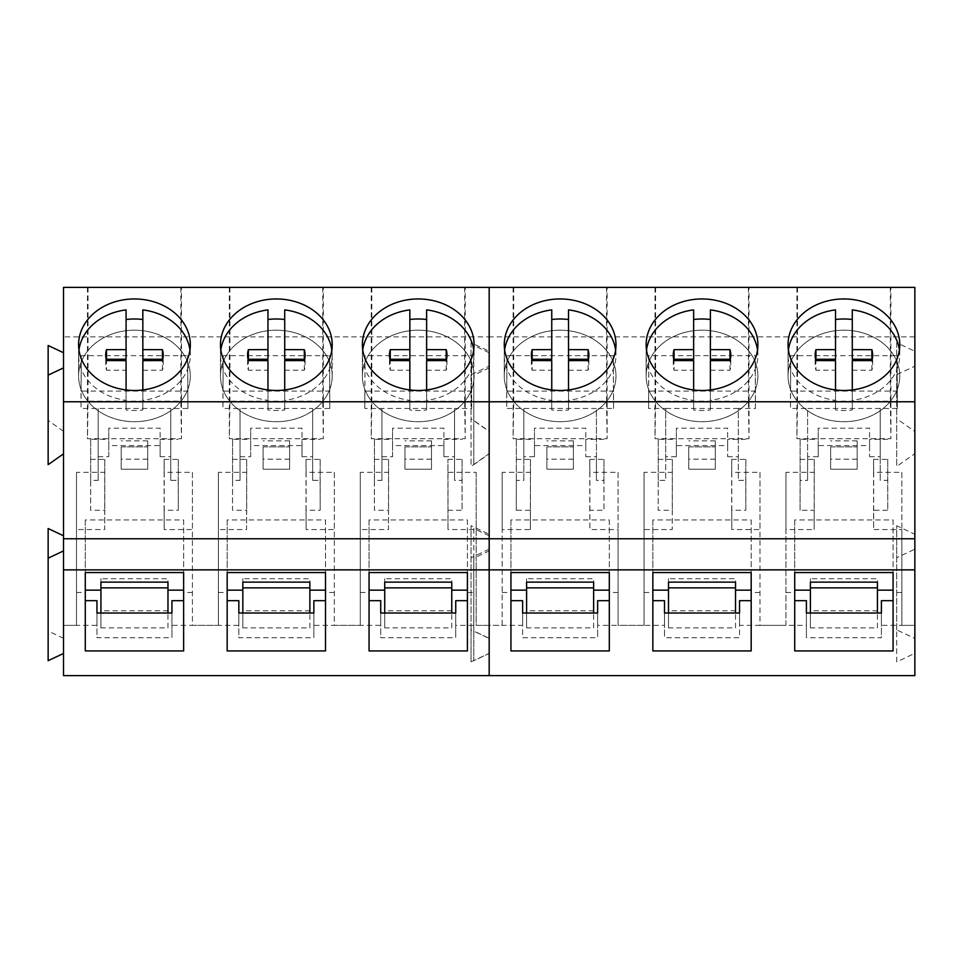 <?xml version="1.0" encoding="UTF-8"?>
<svg xmlns="http://www.w3.org/2000/svg" width="963" height="963" viewBox="0 0 963 963"><rect width="100%" height="100%" fill="white"/><g stroke="black" fill="none" stroke-linecap="round" stroke-linejoin="round"><path stroke-width="0.72" stroke-dasharray="4.82 3.61" d="M121.194 446.892L147.724 446.892L121.194 446.892L121.194 469.234L147.724 469.234L147.724 440.861L147.724 469.234L121.194 469.234L121.194 446.892M147.724 440.861L121.194 440.861M147.724 459.17L121.194 459.17M263.08 446.892L289.61 446.892L263.08 446.892L263.08 469.234L289.61 469.234L289.61 440.861L289.61 469.234L263.08 469.234L263.08 446.892M289.61 440.861L263.08 440.861M289.61 459.17L263.08 459.17M404.966 446.892L431.508 446.892L404.966 446.892L404.966 469.234L431.508 469.234L431.508 440.861L431.508 469.234L404.966 469.234L404.966 446.892M431.508 440.861L404.966 440.861M431.508 459.17L404.966 459.17M546.864 446.892L573.394 446.892L546.864 446.892L546.864 469.234L573.394 469.234L573.394 440.861L573.394 469.234L546.864 469.234L546.864 446.892M573.394 440.861L546.864 440.861M573.394 459.17L546.864 459.17M688.75 446.892L715.28 446.892L688.75 446.892L688.75 469.234L715.28 469.234L715.28 440.861L715.28 469.234L688.75 469.234L688.75 446.892M715.28 440.861L688.75 440.861M715.28 459.17L688.75 459.17M830.636 446.892L857.178 446.892L830.636 446.892L830.636 469.234L857.178 469.234L857.178 440.861L857.178 469.234L830.636 469.234L830.636 446.892M857.178 440.861L830.636 440.861M857.178 459.17L830.636 459.17M183.464 354.023A55.854 45.755 180 0 1 190.301 375.955A55.854 45.755 180 0 1 148.266 420.277A55.854 45.755 180 0 1 85.43 397.888A55.854 45.755 180 0 1 78.593 375.955A55.854 45.755 180 0 1 120.628 331.621A55.854 45.755 180 0 1 183.464 354.023M126.081 389.955L126.081 400.367C108.097 397.779 94.555 390.015 85.43 377.063A55.854 45.755 180 0 1 78.593 355.13A55.854 45.755 180 0 1 78.954 349.918M189.94 350.002A55.854 45.755 180 0 1 190.301 355.13A55.854 45.755 180 0 1 142.837 400.355L142.837 409.973A55.854 45.755 180 0 1 126.081 409.973L126.081 400.367M126.081 309.893L126.081 359.235M142.837 309.893L142.837 359.235M142.837 389.955L142.837 400.355M142.837 360.631L142.837 409.973M142.837 370.237L162.422 370.201A28.758 23.557 0 0 0 163.204 364.736A28.758 23.557 0 0 0 162.603 359.933M106.303 359.933A28.758 23.557 0 0 0 105.701 364.736A28.758 23.557 0 0 0 106.484 370.201L106.484 360.583M126.081 360.631L126.081 370.237L106.484 370.201M126.081 370.237L126.081 409.973M162.422 370.201L162.422 360.583M325.35 354.023A55.854 45.755 180 0 1 332.187 375.955A55.854 45.755 180 0 1 290.152 420.277A55.854 45.755 180 0 1 227.316 397.888A55.854 45.755 180 0 1 220.479 375.955A55.854 45.755 180 0 1 262.514 331.621A55.854 45.755 180 0 1 325.35 354.023M267.967 389.955L267.967 400.367C249.983 397.779 236.441 390.015 227.316 377.063A55.854 45.755 180 0 1 220.479 355.13A55.854 45.755 180 0 1 220.852 349.918M331.838 350.002A55.854 45.755 180 0 1 332.187 355.13A55.854 45.755 180 0 1 284.723 400.355L284.723 409.973A55.854 45.755 180 0 1 267.967 409.973L267.967 400.367M267.967 309.893L267.967 359.235M284.723 309.893L284.723 359.235M284.723 389.955L284.723 400.355M284.723 360.631L284.723 409.973M284.723 370.237L304.32 370.201A28.758 23.557 0 0 0 305.102 364.736A28.758 23.557 0 0 0 304.501 359.933M248.201 359.933A28.758 23.557 0 0 0 247.587 364.736A28.758 23.557 0 0 0 248.37 370.201L248.37 360.583M267.967 360.631L267.967 370.237L248.37 370.201M267.967 370.237L267.967 409.973M304.32 370.201L304.32 360.583M467.236 354.023A55.854 45.755 180 0 1 474.073 375.955A55.854 45.755 180 0 1 432.038 420.277A55.854 45.755 180 0 1 369.214 397.888A55.854 45.755 180 0 1 362.377 375.955A55.854 45.755 180 0 1 404.412 331.621A55.854 45.755 180 0 1 467.236 354.023M409.853 389.955L409.853 400.367A55.854 45.755 180 0 1 369.214 377.063A55.854 45.755 180 0 1 362.377 355.13A55.854 45.755 180 0 1 362.738 349.918M473.724 350.002A55.854 45.755 180 0 1 474.073 355.13A55.854 45.755 180 0 1 426.621 400.355L426.621 409.973A55.854 45.755 180 0 1 409.853 409.973L409.853 400.367M409.853 309.893L409.853 359.235M426.621 309.893L426.621 359.235M426.621 389.955L426.621 400.355M426.621 360.631L426.621 409.973M426.621 370.237L446.206 370.201A28.758 23.557 0 0 0 446.988 364.736A28.758 23.557 0 0 0 446.387 359.933M390.087 359.933A28.758 23.557 0 0 0 389.485 364.736A28.758 23.557 0 0 0 390.268 370.201L390.268 360.583M409.853 360.631L409.853 370.237L390.268 370.201M409.853 370.237L409.853 409.973M446.206 370.201L446.206 360.583M609.134 354.023A55.854 45.755 180 0 1 615.971 375.955A55.854 45.755 180 0 1 573.936 420.277A55.854 45.755 180 0 1 511.1 397.888A55.854 45.755 180 0 1 504.263 375.955A55.854 45.755 180 0 1 546.298 331.621A55.854 45.755 180 0 1 609.134 354.023M551.751 389.955L551.751 400.367A55.854 45.755 180 0 1 511.1 377.063A55.854 45.755 180 0 1 504.263 355.13A55.854 45.755 180 0 1 504.624 349.918M615.61 350.002A55.854 45.755 180 0 1 615.971 355.13A55.854 45.755 180 0 1 568.507 400.355L568.507 409.973A55.854 45.755 180 0 1 551.751 409.973L551.751 400.367M551.751 309.893L551.751 359.235M568.507 309.893L568.507 359.235M568.507 389.955L568.507 400.355M568.507 360.631L568.507 409.973M568.507 370.237L588.092 370.201A28.758 23.557 0 0 0 588.875 364.736A28.758 23.557 0 0 0 588.273 359.933M531.973 359.933A28.758 23.557 0 0 0 531.371 364.736A28.758 23.557 0 0 0 532.154 370.201L532.154 360.583M551.751 360.631L551.751 370.237L532.154 370.201M551.751 370.237L551.751 409.973M588.092 370.201L588.092 360.583M751.02 354.023A55.854 45.755 180 0 1 757.857 375.955A55.854 45.755 180 0 1 715.822 420.277A55.854 45.755 180 0 1 652.986 397.888A55.854 45.755 180 0 1 646.149 375.955A55.854 45.755 180 0 1 688.184 331.621A55.854 45.755 180 0 1 751.02 354.023M693.637 389.955L693.637 400.367A55.854 45.755 180 0 1 652.986 377.063A55.854 45.755 180 0 1 646.149 355.13A55.854 45.755 180 0 1 646.522 349.918M757.508 350.002A55.854 45.755 180 0 1 757.857 355.13A55.854 45.755 180 0 1 710.393 400.355L710.393 409.973A55.854 45.755 180 0 1 693.637 409.973L693.637 400.367M693.637 309.893L693.637 359.235M710.393 309.893L710.393 359.235M710.393 389.955L710.393 400.355M710.393 360.631L710.393 409.973M710.393 370.237L729.99 370.201A28.758 23.557 0 0 0 730.773 364.736A28.758 23.557 0 0 0 730.159 359.933M673.871 359.933A28.758 23.557 0 0 0 673.257 364.736A28.758 23.557 0 0 0 674.04 370.201L674.04 360.583M693.637 360.631L693.637 370.237L674.04 370.201M693.637 370.237L693.637 409.973M729.99 370.201L729.99 360.583M892.906 354.023A55.854 45.755 180 0 1 899.743 375.955A55.854 45.755 180 0 1 857.708 420.277A55.854 45.755 180 0 1 794.884 397.888A55.854 45.755 180 0 1 788.047 375.955A55.854 45.755 180 0 1 830.082 331.621A55.854 45.755 180 0 1 892.906 354.023M835.523 389.955L835.523 400.367A55.854 45.755 180 0 1 794.884 377.063A55.854 45.755 180 0 1 788.047 355.13A55.854 45.755 180 0 1 788.408 349.918M899.394 350.002A55.854 45.755 180 0 1 899.743 355.13A55.854 45.755 180 0 1 852.279 400.355L852.279 409.973A55.854 45.755 180 0 1 835.523 409.973L835.523 400.367M835.523 309.893L835.523 359.235M852.279 309.893L852.279 359.235M852.279 389.955L852.279 400.355M852.279 360.631L852.279 409.973M852.279 370.237L871.876 370.201A28.758 23.557 0 0 0 872.659 364.736A28.758 23.557 0 0 0 872.057 359.933M815.757 359.933A28.758 23.557 0 0 0 815.155 364.736A28.758 23.557 0 0 0 815.938 370.201L815.938 360.583M835.523 360.631L835.523 370.237L815.938 370.201M835.523 370.237L835.523 409.973M871.876 370.201L871.876 360.583M63.51 675.617L63.51 287.383L914.85 287.383L914.85 336.869L489.18 336.869L489.18 287.383L489.18 336.869L63.51 336.869M467.416 600.671L467.416 592.498L476.191 592.498L476.191 472.339L448 472.339L447.903 459.399L448 529.542L476.191 529.542L476.191 625.348L489.18 625.348L489.18 453.645L471.027 466.441L471.027 418.7L489.18 431.496L489.18 336.869L489.18 431.292L473.82 420.47L473.82 464.672L489.18 453.85L489.18 625.348L522.62 625.348L522.62 637.699L597.626 637.699L597.626 625.348L664.506 625.348L664.506 637.699L739.524 637.699L739.524 625.348L806.404 625.348L806.404 637.699L881.41 637.699L881.41 625.348L914.85 625.348L914.85 453.645L896.697 466.441L896.697 418.7L914.85 431.496L914.85 336.869M447.903 510.258L462.084 510.258L461.999 480.356L454.548 480.356L454.548 408.468L364.808 408.468L365.073 355.672L471.401 355.672L471.665 408.468L454.548 408.468L454.548 480.356M381.926 480.356L381.926 408.468L381.926 480.356L374.463 480.356L374.39 510.258L388.571 510.258L388.474 529.542L360.282 529.542L360.282 625.348L380.734 625.348L380.734 637.699L455.74 637.699L455.74 625.348L502.168 625.348L502.168 529.542L530.36 529.542L530.457 510.258L516.288 510.258L516.361 480.356L523.812 480.356L523.812 408.468L506.694 408.468L506.959 355.672L613.287 355.672L613.551 408.468L596.434 408.468L596.434 480.356L603.897 480.356L603.97 510.258L589.789 510.258L589.886 529.542L618.077 529.542L618.077 625.348L644.054 625.348L644.054 529.542L672.246 529.542L672.343 510.258L658.174 510.258L658.247 480.356L665.71 480.356L665.71 408.468L648.593 408.468L648.857 355.672L755.185 355.672L755.437 408.468L738.32 408.468L738.32 480.356L745.783 480.356L745.856 510.258L731.687 510.258L731.784 529.542L759.976 529.542L759.976 625.348L785.952 625.348L785.952 529.542L814.144 529.542L814.241 510.258L800.06 510.258L800.133 480.356L807.596 480.356L807.596 408.468L790.479 408.468L790.743 355.672L897.071 355.672L897.335 408.468L880.218 408.468L880.218 480.356L887.669 480.356L887.754 510.258L873.573 510.258L873.67 529.542L901.862 529.542L901.862 625.348L914.85 625.348L914.85 638.445L914.85 534.309L914.85 549.175L896.697 557.758L896.697 525.726L914.85 534.309M313.854 600.671L313.854 625.348L360.282 625.348L334.305 625.348L334.305 529.542L306.114 529.542L306.017 510.258L320.185 510.258L320.113 480.356L312.662 480.356L312.662 408.468L222.922 408.468L223.187 355.672L329.515 355.672L329.779 408.468L312.662 408.468L312.662 480.356M240.04 480.356L240.04 408.468L240.04 480.356L232.577 480.356L232.504 510.258L246.684 510.258L246.588 529.542L218.384 529.542L218.384 625.348L238.836 625.348L238.836 637.699L313.854 637.699L313.854 625.348M171.956 600.671L171.956 625.348L218.384 625.348L192.419 625.348L192.419 529.542L164.216 529.542L164.119 510.258L178.299 510.258L178.227 480.356L170.764 480.356L170.764 408.468L81.024 408.468L81.289 355.672L187.616 355.672L187.881 408.468L170.764 408.468L170.764 480.356M98.142 480.356L98.142 408.468L98.142 480.356L90.691 480.356L90.618 510.258L104.786 510.258L104.69 529.542L76.498 529.542L76.498 625.348L96.95 625.348L96.95 637.699L171.956 637.699L171.956 625.348M63.51 625.348L76.498 625.348L63.51 625.348M63.51 431.292L48.15 420.47L48.15 464.672M489.18 653.444L489.18 675.617L489.18 653.311L471.027 661.894L471.027 629.862L489.18 638.445L489.18 625.348L489.18 638.313L473.82 631.042L473.82 660.702L489.18 653.444L489.18 535.777L489.18 638.313M63.51 638.313L48.15 631.042L48.15 660.702M48.15 528.518L48.15 631.042M323.339 287.383L229.35 287.383L323.339 287.383L323.339 438.707L322.774 401.186L229.928 401.186L229.35 438.707L323.339 438.707M465.225 287.383L371.249 287.383L465.225 287.383L465.225 438.707L464.66 401.186L371.814 401.186L371.249 438.707L465.225 438.707M181.453 287.383L87.464 287.383L181.453 287.383L181.453 438.707L87.464 438.707L88.03 401.186L180.875 401.186L181.453 438.707M48.15 345.476L48.15 420.47M489.18 366.145L489.18 351.278L471.027 342.696L471.027 374.727L489.18 366.145L489.18 453.645M489.18 351.278L489.18 431.496M489.18 653.311L489.18 638.445M476.191 592.498L476.191 625.348M476.191 472.339L476.191 529.542M448 472.339L448 529.542M447.903 459.399L462.084 459.399L462.084 510.258M462.084 459.399L461.999 480.356M381.926 456.703L392.567 456.703L392.567 445.568L443.907 445.568L443.907 456.703L443.907 439.333L461.999 439.333M443.907 456.703L454.548 456.703M471.665 408.468L471.665 391.098L364.808 391.098L364.808 408.468M471.665 391.098L471.401 355.672M365.073 355.672L364.808 391.098M392.567 456.703L392.567 428.186L443.907 428.186L443.907 439.333M374.463 480.356L374.463 439.333L392.567 439.333M374.463 439.333L374.39 510.258M374.39 459.399L388.571 459.399L388.571 510.258M388.571 459.399L388.474 529.542M360.282 625.348L360.282 472.339L388.474 472.339M360.282 472.339L360.282 529.542M306.017 510.258L306.017 459.399L306.114 472.339L334.305 472.339L334.305 625.348M334.305 472.339L334.305 529.542M306.114 472.339L306.114 529.542M306.017 459.399L320.185 459.399L320.185 510.258M320.185 459.399L320.113 480.356M240.04 456.703L250.681 456.703L250.681 445.568L302.009 445.568L302.009 456.703L302.009 439.333L320.113 439.333M302.009 456.703L312.662 456.703M329.779 408.468L329.779 391.098L222.922 391.098L222.922 408.468M329.779 391.098L329.515 355.672M223.187 355.672L222.922 391.098M250.681 456.703L250.681 428.186L302.009 428.186L302.009 439.333M232.577 480.356L232.577 439.333L250.681 439.333M232.577 439.333L232.504 510.258M232.504 459.399L246.684 459.399L246.684 510.258M246.684 459.399L246.588 529.542M218.384 625.348L218.384 472.339L246.588 472.339M218.384 472.339L218.384 529.542M164.119 510.258L164.119 459.399L164.216 472.339L192.419 472.339L192.419 625.348M192.419 472.339L192.419 529.542M164.216 472.339L164.216 529.542M164.119 459.399L178.299 459.399L178.299 510.258M178.299 459.399L178.227 480.356M98.142 456.703L108.795 456.703L108.795 445.568L160.123 445.568L160.123 456.703L160.123 439.333L178.227 439.333M160.123 456.703L170.764 456.703M187.881 408.468L187.881 391.098L81.024 391.098L81.024 408.468M187.881 391.098L187.616 355.672M81.289 355.672L81.024 391.098M108.795 456.703L108.795 428.186L160.123 428.186L160.123 439.333M90.691 480.356L90.691 439.333L108.795 439.333M90.691 439.333L90.618 510.258M90.618 459.399L104.786 459.399L104.786 510.258M104.786 459.399L104.69 529.542M76.498 625.348L76.498 472.339L104.69 472.339M76.498 472.339L76.498 529.542M471.027 342.696L471.027 418.7M471.027 374.727L471.027 466.441M76.498 592.498L85.286 592.498L85.286 650.94M96.95 600.671L96.95 625.348M96.95 613.022L96.95 637.699M171.956 613.022L171.956 637.699M192.419 592.498L183.632 592.498L183.632 650.94M218.384 592.498L227.172 592.498L227.172 650.94M238.836 600.671L238.836 625.348M238.836 613.022L238.836 637.699M313.854 613.022L313.854 637.699M334.305 592.498L325.518 592.498L325.518 650.94M360.282 592.498L369.058 592.498L369.058 650.94M380.734 600.671L380.734 625.348M380.734 613.022L380.734 637.699M455.74 613.022L455.74 637.699M455.74 600.671L455.74 625.348M471.027 629.862L471.027 525.726L489.18 534.309M471.027 661.894L471.027 525.726M489.18 549.175L471.027 557.758M325.518 519.936L325.518 572.564L325.518 519.936L227.172 519.936L227.172 572.564L227.172 519.936M325.518 592.498L325.518 590.15M227.172 592.498L227.172 590.15M467.416 519.936L467.416 572.564L467.416 519.936L369.058 519.936L369.058 572.564L369.058 519.936M467.416 592.498L467.416 590.15M369.058 592.498L369.058 590.15M183.632 519.936L183.632 572.564L183.632 519.936L85.286 519.936L85.286 572.564L85.286 519.936M183.632 592.498L183.632 590.15M85.286 592.498L85.286 590.15M78.593 355.13L78.593 375.955A55.866 45.755 0 0 0 134.459 421.71A55.866 45.755 0 0 0 190.325 375.955A55.866 45.755 0 0 0 134.459 330.189A55.866 45.755 0 0 0 78.593 375.955L78.593 344.718M190.301 355.13L190.325 344.718M220.479 355.13L220.479 375.955A55.866 45.755 0 0 0 276.345 421.71A55.866 45.755 0 0 0 332.211 375.955A55.866 45.755 0 0 0 276.345 330.189A55.866 45.755 0 0 0 220.479 375.955L220.479 344.718M332.211 375.955L332.211 344.718M362.377 355.13L362.377 375.955A55.866 45.755 0 0 0 418.231 421.71A55.866 45.755 0 0 0 474.097 375.955A55.866 45.755 0 0 0 418.231 330.189A55.866 45.755 0 0 0 362.377 375.955L362.377 344.718M474.073 355.13L474.097 344.718M229.35 287.383L229.35 438.707M229.928 287.383L229.928 401.186M322.774 287.383L322.774 401.186M371.249 287.383L371.249 438.707M371.814 287.383L371.814 401.186M464.66 287.383L464.66 401.186M87.464 287.383L87.464 438.707M88.03 287.383L88.03 401.186M180.875 287.383L180.875 401.186M384.719 610.759L384.719 627.912L451.755 627.912L451.755 610.759L384.719 610.759L384.719 578.715L451.755 578.715L451.755 590.15L451.755 582.146M384.719 578.715L384.719 582.146M443.907 445.568L443.907 428.186M392.567 445.568L392.567 428.186M242.832 610.759L242.832 627.912L309.869 627.912L309.869 610.759L242.832 610.759L242.832 578.715L309.869 578.715L309.869 590.15L309.869 582.146M242.832 578.715L242.832 582.146M302.009 445.568L302.009 428.186M250.681 445.568L250.681 428.186M100.934 610.759L100.934 627.912L167.971 627.912L167.971 610.759L100.934 610.759L100.934 578.715L167.971 578.715L167.971 590.15L167.971 582.146M100.934 578.715L100.934 582.146M160.123 445.568L160.123 428.186M108.795 445.568L108.795 428.186M451.755 627.912L451.755 613.022M451.755 610.759L451.755 578.715M384.719 627.912L384.719 613.022M309.869 627.912L309.869 613.022M309.869 610.759L309.869 578.715M242.832 627.912L242.832 613.022M167.971 627.912L167.971 613.022M167.971 610.759L167.971 578.715M100.934 627.912L100.934 613.022M489.18 352.747L473.82 345.476L473.82 375.149L489.18 367.878L489.18 352.747L489.18 431.292M489.18 367.878L489.18 453.85M914.85 675.617L914.85 653.311L896.697 661.894L896.697 629.862L914.85 638.445M489.18 535.777L473.82 528.518L473.82 631.042M473.82 528.518L473.82 558.179L489.18 550.908M473.82 558.179L473.82 660.702M749.009 287.383L655.021 287.383L749.009 287.383L749.009 438.707L748.432 401.186L655.598 401.186L655.021 438.707L749.009 438.707M890.895 287.383L796.919 287.383L890.895 287.383L890.895 438.707L890.33 401.186L797.484 401.186L796.919 438.707L890.895 438.707M607.123 287.383L513.135 287.383L607.123 287.383L607.123 438.707L513.135 438.707L513.7 401.186L606.546 401.186L607.123 438.707M473.82 345.476L473.82 420.47M473.82 375.149L473.82 464.672M914.85 366.145L914.85 351.278L896.697 342.696L896.697 374.727L914.85 366.145L914.85 453.645M914.85 351.278L914.85 431.496M914.85 653.311L914.85 549.175M873.573 510.258L873.573 459.399L873.67 472.339L901.862 472.339L901.862 625.348M901.862 472.339L901.862 529.542M873.67 472.339L873.67 529.542M873.573 459.399L887.754 459.399L887.754 510.258M887.754 459.399L887.669 480.356M869.577 456.703L880.218 456.703L880.218 408.468L807.596 408.468L807.596 456.703L818.237 456.703L818.237 445.568L869.577 445.568L869.577 456.703L869.577 439.333L887.669 439.333M880.218 456.703L880.218 480.356M897.335 408.468L897.335 391.098L790.479 391.098L790.479 408.468M897.335 391.098L897.071 355.672M790.743 355.672L790.479 391.098M807.596 456.703L807.596 480.356M818.237 456.703L818.237 428.186L869.577 428.186L869.577 439.333M800.133 480.356L800.133 439.333L818.237 439.333M800.133 439.333L800.06 510.258M800.06 459.399L814.241 459.399L814.241 510.258M814.241 459.399L814.144 529.542M785.952 625.348L785.952 472.339L814.144 472.339M785.952 472.339L785.952 529.542M731.687 510.258L731.687 459.399L731.784 472.339L759.976 472.339L759.976 625.348M759.976 472.339L759.976 529.542M731.784 472.339L731.784 529.542M731.687 459.399L745.856 459.399L745.856 510.258M745.856 459.399L745.783 480.356M727.679 456.703L738.32 456.703L738.32 408.468L665.71 408.468L665.71 456.703L676.351 456.703L676.351 445.568L727.679 445.568L727.679 456.703L727.679 439.333L745.783 439.333M738.32 456.703L738.32 480.356M755.437 408.468L755.437 391.098L648.593 391.098L648.593 408.468M755.437 391.098L755.185 355.672M648.857 355.672L648.593 391.098M665.71 456.703L665.71 480.356M676.351 456.703L676.351 428.186L727.679 428.186L727.679 439.333M658.247 480.356L658.247 439.333L676.351 439.333M658.247 439.333L658.174 510.258M658.174 459.399L672.343 459.399L672.343 510.258M672.343 459.399L672.246 529.542M644.054 625.348L644.054 472.339L672.246 472.339M644.054 472.339L644.054 529.542M589.789 510.258L589.789 459.399L589.886 472.339L618.077 472.339L618.077 625.348M618.077 472.339L618.077 529.542M589.886 472.339L589.886 529.542M589.789 459.399L603.97 459.399L603.97 510.258M603.97 459.399L603.897 480.356M585.793 456.703L596.434 456.703L596.434 408.468L523.812 408.468L523.812 456.703L534.465 456.703L534.465 445.568L585.793 445.568L585.793 456.703L585.793 439.333L603.897 439.333M596.434 456.703L596.434 480.356M613.551 408.468L613.551 391.098L506.694 391.098L506.694 408.468M613.551 391.098L613.287 355.672M506.959 355.672L506.694 391.098M523.812 456.703L523.812 480.356M534.465 456.703L534.465 428.186L585.793 428.186L585.793 439.333M516.361 480.356L516.361 439.333L534.465 439.333M516.361 439.333L516.288 510.258M516.288 459.399L530.457 459.399L530.457 510.258M530.457 459.399L530.36 529.542M502.168 625.348L502.168 472.339L530.36 472.339M502.168 472.339L502.168 529.542M896.697 342.696L896.697 418.7M896.697 374.727L896.697 466.441M502.168 592.498L510.944 592.498L510.944 650.94M522.62 600.671L522.62 625.348M522.62 613.022L522.62 637.699M597.626 613.022L597.626 637.699M597.626 600.671L597.626 625.348M618.077 592.498L609.302 592.498L609.302 650.94M644.054 592.498L652.842 592.498L652.842 650.94M664.506 600.671L664.506 625.348M664.506 613.022L664.506 637.699M739.524 613.022L739.524 637.699M739.524 600.671L739.524 625.348M759.976 592.498L751.188 592.498L751.188 650.94M785.952 592.498L794.728 592.498L794.728 650.94M806.404 600.671L806.404 625.348M806.404 613.022L806.404 637.699M881.41 613.022L881.41 637.699M881.41 600.671L881.41 625.348M901.862 592.498L893.086 592.498L893.086 600.671M896.697 629.862L896.697 525.726M896.697 661.894L896.697 557.758M751.188 519.936L751.188 572.564L751.188 519.936L652.842 519.936L652.842 572.564L652.842 519.936M751.188 592.498L751.188 590.15M652.842 592.498L652.842 590.15M893.086 519.936L893.086 572.564L893.086 519.936L794.728 519.936L794.728 572.564L794.728 519.936M893.086 592.498L893.086 590.15M794.728 592.498L794.728 590.15M609.302 519.936L609.302 572.564L609.302 519.936L510.944 519.936L510.944 572.564L510.944 519.936M609.302 592.498L609.302 590.15M510.944 592.498L510.944 590.15M504.263 355.13L504.263 375.955A55.866 45.755 0 0 0 560.129 421.71A55.866 45.755 0 0 0 615.983 375.955A55.866 45.755 0 0 0 560.129 330.189A55.866 45.755 0 0 0 504.263 375.955L504.263 344.718M615.971 355.13L615.983 344.718M646.149 355.13L646.149 375.955A55.866 45.755 0 0 0 702.015 421.71A55.866 45.755 0 0 0 757.881 375.955A55.866 45.755 0 0 0 702.015 330.189A55.866 45.755 0 0 0 646.149 375.955L646.149 344.718M757.857 355.13L757.881 344.718M788.047 355.13L788.047 375.955A55.866 45.755 0 0 0 843.901 421.71A55.866 45.755 0 0 0 899.767 375.955A55.866 45.755 0 0 0 843.901 330.189A55.866 45.755 0 0 0 788.047 375.955L788.047 344.718M899.743 355.13L899.767 344.718M655.021 287.383L655.021 438.707M655.598 287.383L655.598 401.186M748.432 287.383L748.432 401.186M796.919 287.383L796.919 438.707M797.484 287.383L797.484 401.186M890.33 287.383L890.33 401.186M513.135 287.383L513.135 438.707M513.7 287.383L513.7 401.186M606.546 287.383L606.546 401.186M810.389 610.759L810.389 627.912L877.425 627.912L877.425 610.759L810.389 610.759L810.389 578.715L877.425 578.715L877.425 590.15L877.425 582.146M810.389 578.715L810.389 582.146M869.577 445.568L869.577 428.186M818.237 445.568L818.237 428.186M668.503 610.759L668.503 627.912L735.527 627.912L735.527 610.759L668.503 610.759L668.503 578.715L735.527 578.715L735.527 590.15L735.527 582.146M668.503 578.715L668.503 582.146M727.679 445.568L727.679 428.186M676.351 445.568L676.351 428.186M526.605 610.759L526.605 627.912L593.641 627.912L593.641 610.759L526.605 610.759L526.605 578.715L593.641 578.715L593.641 590.15L593.641 582.146M526.605 578.715L526.605 582.146M585.793 445.568L585.793 428.186M534.465 445.568L534.465 428.186M877.425 627.912L877.425 613.022M877.425 610.759L877.425 578.715M810.389 627.912L810.389 613.022M735.527 627.912L735.527 613.022M735.527 610.759L735.527 578.715M668.503 627.912L668.503 613.022M593.641 627.912L593.641 613.022M593.641 610.759L593.641 578.715M526.605 627.912L526.605 613.022M105.701 364.736L105.701 355.13M163.204 364.736L163.204 355.13M332.187 355.13L332.187 375.955M247.587 364.736L247.587 355.13M305.102 364.736L305.102 355.13M389.485 364.736L389.485 355.13M446.988 364.736L446.988 355.13M531.371 364.736L531.371 355.13M588.875 364.736L588.875 355.13M673.257 364.736L673.257 355.13M730.773 364.736L730.773 355.13M815.155 364.736L815.155 355.13M872.659 364.736L872.659 355.13"/><path stroke-width="1.44" d="M162.603 359.933A28.758 23.557 0 0 0 162.422 359.283L162.422 349.665L142.837 349.629L142.837 309.893A55.854 45.755 180 0 1 183.464 333.198A55.854 45.755 180 0 1 189.94 350.002M78.954 349.918A55.854 45.755 180 0 1 126.081 309.893L126.081 349.629L106.484 349.665A28.758 23.557 180 0 0 105.701 355.13A28.758 23.557 180 0 0 106.484 360.583L126.081 360.631L126.081 389.955M126.081 319.499A55.854 45.755 180 0 1 142.837 319.511M162.422 349.665A28.758 23.557 180 0 1 163.204 355.13A28.758 23.557 180 0 1 162.422 360.583L142.837 360.631L142.837 389.955M142.837 349.629L142.837 359.235L162.422 359.283M126.081 349.629L126.081 359.235L106.484 359.283A28.758 23.557 0 0 0 106.303 359.933M106.484 359.283L106.484 349.665M304.501 359.933A28.758 23.557 0 0 0 304.32 359.283L304.32 349.665L284.723 349.629L284.723 309.893A55.854 45.755 180 0 1 325.35 333.198A55.854 45.755 180 0 1 331.838 350.002M220.852 349.918A55.854 45.755 180 0 1 267.967 309.893L267.967 349.629L248.37 349.665A28.758 23.557 180 0 0 247.587 355.13A28.758 23.557 180 0 0 248.37 360.583L267.967 360.631L267.967 389.955M267.967 319.499A55.854 45.755 180 0 1 284.723 319.511M304.32 349.665A28.758 23.557 180 0 1 305.102 355.13A28.758 23.557 180 0 1 304.32 360.583L284.723 360.631L284.723 389.955M284.723 349.629L284.723 359.235L304.32 359.283M267.967 349.629L267.967 359.235L248.37 359.283A28.758 23.557 0 0 0 248.201 359.933M248.37 359.283L248.37 349.665M446.387 359.933A28.758 23.557 0 0 0 446.206 359.283L446.206 349.665L426.621 349.629L426.621 309.893A55.854 45.755 180 0 1 467.236 333.198A55.854 45.755 180 0 1 473.724 350.002M362.738 349.918A55.854 45.755 180 0 1 409.853 309.893L409.853 349.629L390.268 349.665A28.758 23.557 180 0 0 389.485 355.13A28.758 23.557 180 0 0 390.268 360.583L409.853 360.631L409.853 389.955M409.853 319.499A55.854 45.755 180 0 1 426.621 319.511M446.206 349.665A28.758 23.557 180 0 1 446.988 355.13A28.758 23.557 180 0 1 446.206 360.583L426.621 360.631L426.621 389.955M426.621 349.629L426.621 359.235L446.206 359.283M409.853 349.629L409.853 359.235L390.268 359.283A28.758 23.557 0 0 0 390.087 359.933M390.268 359.283L390.268 349.665M588.273 359.933A28.758 23.557 0 0 0 588.092 359.283L588.092 349.665L568.507 349.629L568.507 309.893A55.854 45.755 180 0 1 609.134 333.198A55.854 45.755 180 0 1 615.61 350.002M504.624 349.918A55.854 45.755 180 0 1 551.751 309.893L551.751 349.629L532.154 349.665A28.758 23.557 180 0 0 531.371 355.13A28.758 23.557 180 0 0 532.154 360.583L551.751 360.631L551.751 389.955M551.751 319.499A55.854 45.755 180 0 1 568.507 319.511M588.092 349.665A28.758 23.557 180 0 1 588.875 355.13A28.758 23.557 180 0 1 588.092 360.583L568.507 360.631L568.507 389.955M568.507 349.629L568.507 359.235L588.092 359.283M551.751 349.629L551.751 359.235L532.154 359.283A28.758 23.557 0 0 0 531.973 359.933M532.154 359.283L532.154 349.665M730.159 359.933A28.758 23.557 0 0 0 729.99 359.283L729.99 349.665L710.393 349.629L710.393 309.893A55.854 45.755 180 0 1 751.02 333.198A55.854 45.755 180 0 1 757.508 350.002M646.522 349.918A55.854 45.755 180 0 1 693.637 309.893L693.637 349.629L674.04 349.665A28.758 23.557 180 0 0 673.257 355.13A28.758 23.557 180 0 0 674.04 360.583L693.637 360.631L693.637 389.955M693.637 319.499A55.854 45.755 180 0 1 710.393 319.511M729.99 349.665A28.758 23.557 180 0 1 730.773 355.13A28.758 23.557 180 0 1 729.99 360.583L710.393 360.631L710.393 389.955M710.393 349.629L710.393 359.235L729.99 359.283M693.637 349.629L693.637 359.235L674.04 359.283A28.758 23.557 0 0 0 673.871 359.933M674.04 359.283L674.04 349.665M872.057 359.933A28.758 23.557 0 0 0 871.876 359.283L871.876 349.665L852.279 349.629L852.279 309.893A55.854 45.755 180 0 1 892.906 333.198A55.854 45.755 180 0 1 899.394 350.002M788.408 349.918A55.854 45.755 180 0 1 835.523 309.893L835.523 349.629L815.938 349.665A28.758 23.557 180 0 0 815.155 355.13A28.758 23.557 180 0 0 815.938 360.583L835.523 360.631L835.523 389.955M835.523 319.499A55.854 45.755 180 0 1 852.279 319.511M871.876 349.665A28.758 23.557 180 0 1 872.659 355.13A28.758 23.557 180 0 1 871.876 360.583L852.279 360.631L852.279 389.955M852.279 349.629L852.279 359.235L871.876 359.283M835.523 349.629L835.523 359.235L815.938 359.283A28.758 23.557 0 0 0 815.757 359.933M815.938 359.283L815.938 349.665M63.51 569.879L63.51 675.617L914.85 675.617L914.85 538.762L63.51 538.762L63.51 569.879L489.18 569.879L489.18 675.617L489.18 401.776L489.18 569.879L914.85 569.879M63.51 401.776L489.18 401.776L489.18 287.383L63.51 287.383L63.51 538.762M63.51 352.747L48.15 345.476L48.15 464.672L63.51 453.85M63.51 535.777L48.15 528.518L48.15 660.702L63.51 653.444M48.15 558.179L63.51 550.908M325.518 650.94L325.518 572.564L227.172 572.564L227.172 650.94L325.518 650.94M467.416 650.94L467.416 572.564L369.058 572.564L369.058 650.94L467.416 650.94L467.416 600.671L455.74 600.671L455.74 613.022L380.734 613.022L380.734 600.671L369.058 600.671M183.632 572.564L85.286 572.564L85.286 650.94L183.632 650.94L183.632 572.564L183.632 590.15L167.971 590.15M190.325 344.718A55.866 45.755 0 0 0 134.459 298.951A55.866 45.755 0 0 0 78.593 344.718A55.866 45.755 0 0 0 134.459 390.472A55.866 45.755 0 0 0 190.325 344.718M332.211 344.718A55.866 45.755 0 0 0 276.345 298.951A55.866 45.755 0 0 0 220.479 344.718A55.866 45.755 0 0 0 276.345 390.472A55.866 45.755 0 0 0 332.211 344.718M474.097 344.718A55.866 45.755 0 0 0 418.231 298.951A55.866 45.755 0 0 0 362.377 344.718A55.866 45.755 0 0 0 418.231 390.472A55.866 45.755 0 0 0 474.097 344.718M48.15 375.149L63.51 367.878M183.632 600.671L171.956 600.671L171.956 613.022L96.95 613.022L96.95 600.671L85.286 600.671M325.518 600.671L313.854 600.671L313.854 613.022L238.836 613.022L238.836 600.671L227.172 600.671M309.869 590.15L325.518 590.15L325.518 572.564M227.172 572.564L227.172 590.15L242.832 590.15M451.755 590.15L467.416 590.15L467.416 572.564M369.058 572.564L369.058 590.15L384.719 590.15M85.286 572.564L85.286 590.15L100.934 590.15M242.832 613.022L242.832 582.146L309.869 582.146L309.869 613.022M384.719 613.022L384.719 582.146L451.755 582.146L451.755 613.022M100.934 613.022L100.934 582.146L167.971 582.146L167.971 613.022M242.832 587.863L309.869 587.863M384.719 587.863L451.755 587.863M100.934 587.863L167.971 587.863M914.85 401.776L914.85 287.383L489.18 287.383L489.18 401.776L914.85 401.776L914.85 538.762M751.188 650.94L751.188 572.564L652.842 572.564L652.842 650.94L751.188 650.94M893.086 650.94L893.086 572.564L794.728 572.564L794.728 650.94L893.086 650.94L893.086 600.671L881.41 600.671L881.41 613.022L806.404 613.022L806.404 600.671L794.728 600.671M609.302 572.564L510.944 572.564L510.944 650.94L609.302 650.94L609.302 572.564L609.302 590.15L593.641 590.15M615.983 344.718A55.866 45.755 0 0 0 560.129 298.951A55.866 45.755 0 0 0 504.263 344.718A55.866 45.755 0 0 0 560.129 390.472A55.866 45.755 0 0 0 615.983 344.718M757.881 344.718A55.866 45.755 0 0 0 702.015 298.951A55.866 45.755 0 0 0 646.149 344.718A55.866 45.755 0 0 0 702.015 390.472A55.866 45.755 0 0 0 757.881 344.718M899.767 344.718A55.866 45.755 0 0 0 843.901 298.951A55.866 45.755 0 0 0 788.047 344.718A55.866 45.755 0 0 0 843.901 390.472A55.866 45.755 0 0 0 899.767 344.718M609.302 600.671L597.626 600.671L597.626 613.022L522.62 613.022L522.62 600.671L510.944 600.671M751.188 600.671L739.524 600.671L739.524 613.022L664.506 613.022L664.506 600.671L652.842 600.671M735.527 590.15L751.188 590.15L751.188 572.564M652.842 572.564L652.842 590.15L668.503 590.15M877.425 590.15L893.086 590.15L893.086 572.564M794.728 572.564L794.728 590.15L810.389 590.15M510.944 572.564L510.944 590.15L526.605 590.15M668.503 613.022L668.503 582.146L735.527 582.146L735.527 613.022M810.389 613.022L810.389 582.146L877.425 582.146L877.425 613.022M526.605 613.022L526.605 582.146L593.641 582.146L593.641 613.022M668.503 587.863L735.527 587.863M810.389 587.863L877.425 587.863M526.605 587.863L593.641 587.863"/></g></svg>
